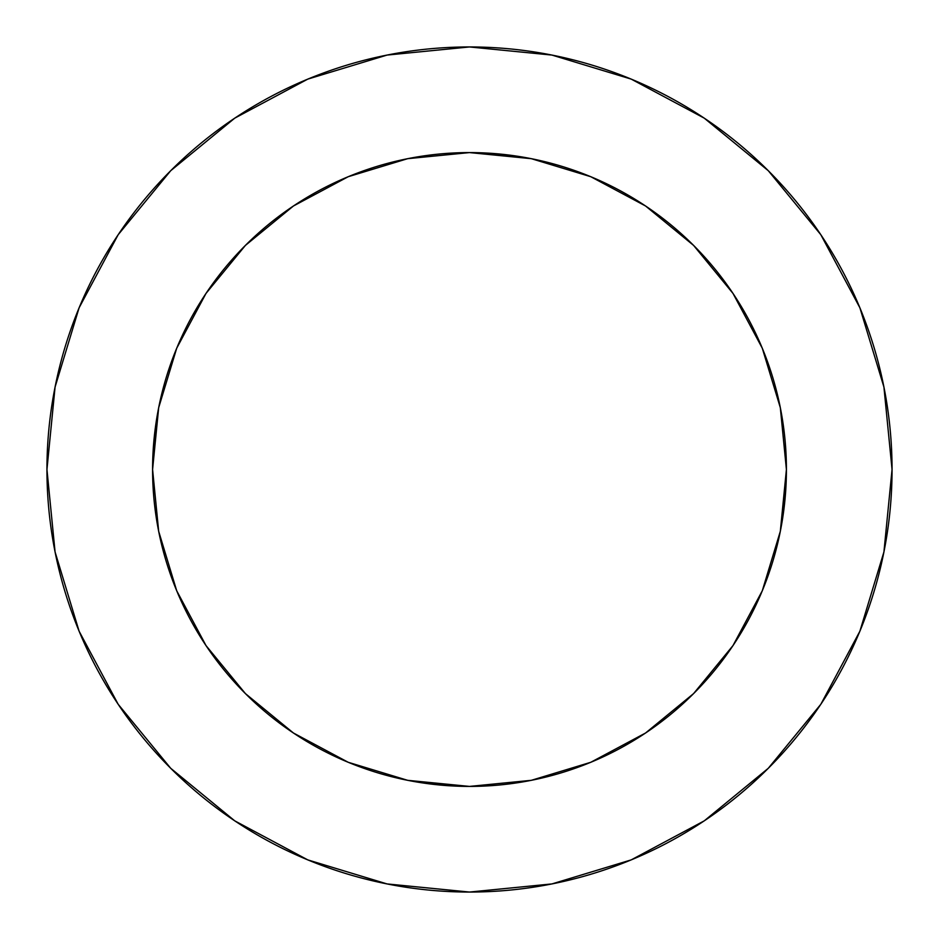 <?xml version="1.0" encoding="UTF-8"?>
<svg xmlns="http://www.w3.org/2000/svg" width="939" height="939" viewBox="0 0 939 939"><rect width="100%" height="100%" fill="white"/><g stroke="black" fill="none" stroke-linecap="round" stroke-linejoin="round"><path stroke-width="1.41" d="M786.413 469.5L780.321 407.679L762.292 348.228L733.007 293.438L693.592 245.408L645.562 205.993L590.772 176.708L531.321 158.679L469.5 152.588L407.679 158.679L348.228 176.708L293.438 205.993L245.408 245.408L205.993 293.438L176.708 348.228L158.679 407.679L152.588 469.5L158.679 531.321L176.708 590.772L205.993 645.562L245.408 693.592L293.438 733.007L348.228 762.292L407.679 780.321L469.5 786.413L531.321 780.321L590.772 762.292L645.562 733.007L693.592 693.592L733.007 645.562L762.292 590.772L780.321 531.321L786.413 469.5A316.913 316.913 0 0 1 469.5 786.413A316.913 316.913 0 0 1 152.588 469.5A316.913 316.913 0 0 1 469.5 152.588A316.913 316.913 0 0 1 786.413 469.5L783.701 510.851M46.95 469.5A422.55 422.55 0 0 1 469.5 46.95A422.55 422.55 0 0 1 892.05 469.5A422.55 422.55 0 0 1 469.5 892.05A422.55 422.55 0 0 1 46.95 469.5L55.072 551.932L79.111 631.208L118.161 704.262L170.71 768.29L234.738 820.839L307.792 859.889L387.068 883.928L469.5 892.05L551.932 883.928L631.208 859.889L704.262 820.839L768.29 768.29L820.839 704.262L859.889 631.208L883.928 551.932L892.05 469.5L883.928 387.068L859.889 307.792L820.839 234.738L768.29 170.71L704.262 118.161L631.208 79.111L551.932 55.072L469.5 46.95L387.068 55.072L307.792 79.111L234.738 118.161L170.71 170.71L118.161 234.738L79.111 307.792L55.072 387.068L46.95 469.5M469.5 786.413L411.27 781.013M152.588 469.5L157.987 411.27M469.5 152.588L510.851 155.299M820.839 234.738L768.29 170.71L704.367 118.244M234.738 118.161L170.71 170.71L118.244 234.633M118.161 704.262L170.71 768.29L234.633 820.756M704.262 820.839L768.29 768.29L820.756 704.367"/></g></svg>
